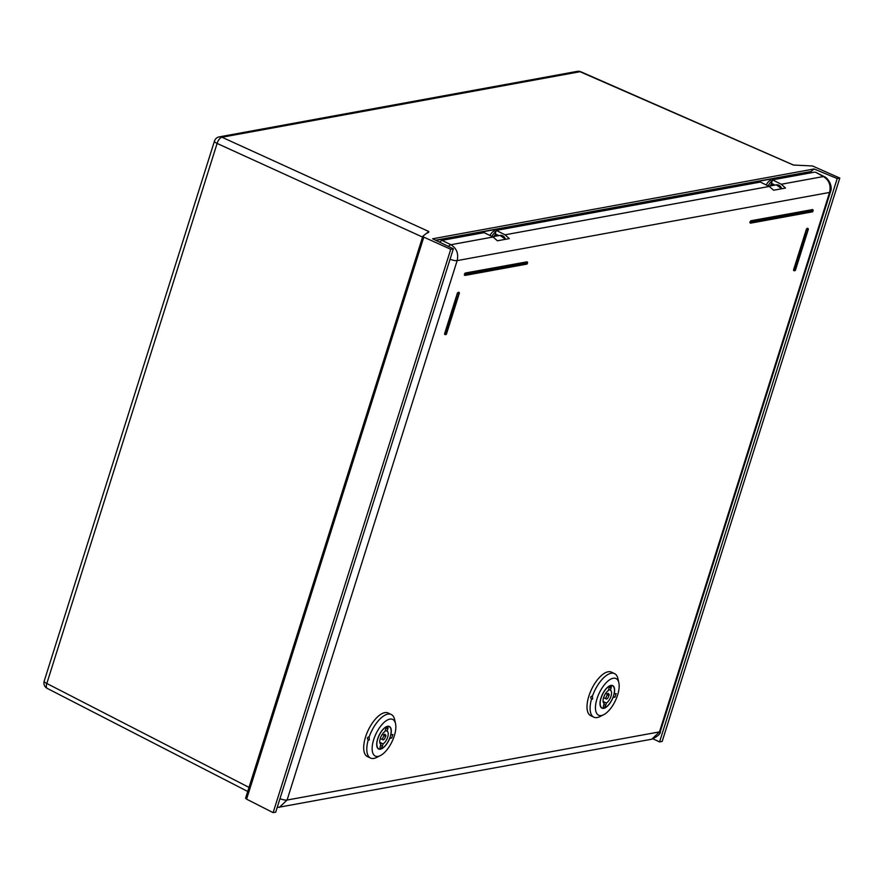 <?xml version="1.0" encoding="UTF-8"?>
<svg xmlns="http://www.w3.org/2000/svg" width="884" height="884" viewBox="0 0 884 884"><rect width="100%" height="100%" fill="white"/><g stroke="black" fill="none" stroke-linecap="round" stroke-linejoin="round"><path stroke-width="1.33" d="M427.801 232.901L428.839 231.52L221.972 137.241A6.122 5.249 -100.4 0 0 219.21 136.887A6.122 6.122 0 0 0 214.469 141.075A6.122 1.657 17.5 0 0 217.099 143.44A6.122 2.84 -65.5 0 1 221.972 137.241L580.037 71.715A6.122 2.608 -66.3 0 1 580.832 71.77L793.578 165.076M428.641 232.348L428.839 231.52L422.861 236.194L423.801 237.133L450.752 249.277L273.123 812.639L246.592 799.158L423.801 237.133M246.592 799.158L245.586 798.23L422.861 236.172M779.368 178.601L779.732 177.441L811.203 171.463L435.58 240.216L811.07 171.485L814.098 168.966L432.63 238.79L453.348 248.802L450.752 249.277M814.098 168.966L837.203 178.546L839.8 178.071L812.551 165.982L793.224 165.021M219.21 136.887L577.274 71.361A6.122 5.249 79.6 0 1 580.037 71.715L793.445 165.054M453.348 248.802L275.72 812.164L273.123 812.639M653.088 738.88L659.574 741.908L662.171 741.433L839.8 178.071M435.911 240.371L460.984 235.785L460.619 236.934M778.086 178.833L778.45 177.673L738.494 184.988L738.129 186.148M461.901 236.702L462.266 235.542L502.222 228.238L501.858 229.387M810.982 171.728L810.617 172.877M837.203 178.546L659.574 741.908M807.523 173.441L807.877 172.292M801.445 174.557L801.81 173.408M795.269 175.684L795.633 174.535M453.271 237.199L452.906 238.348M495.548 236.227A15.216 11.779 -117.8 0 0 495.548 236.028L496.046 235.509A15.216 3.812 32.7 0 1 496.476 236.061M495.548 236.028L495.902 235.442M497.007 235.962A15.216 11.901 -12.4 0 0 497.526 235.045L497.526 235.045M495.769 234.094A5.105 2.243 115.4 0 0 493.869 236.536M490.067 235.542A6.122 2.696 -64.6 0 1 495.173 231.089L495.968 231.475M771.765 185.673A15.216 11.779 -117.8 0 0 771.765 185.463L772.262 184.955A15.216 3.812 32.7 0 1 772.704 185.507M771.765 185.463L772.13 184.889M773.224 185.408A15.216 11.901 -12.4 0 0 773.754 184.491L773.754 184.491M771.997 183.54A5.105 2.243 115.4 0 0 770.097 185.983M766.295 184.988A6.122 2.696 -64.6 0 1 771.4 180.535L772.196 180.922M493.051 237.011L450.884 244.724L441.978 240.349L484.134 232.636L493.051 237.011L497.416 240.78L509.294 238.614L505.018 234.812L496.3 230.404L760.362 182.071L769.268 186.447L505.018 234.812M441.978 240.349L439.492 242.105M815.833 172.369L823.402 176.546L781.246 184.259L772.528 179.85L814.683 172.137M772.528 179.85L771.456 183.264L774.97 185.088M498.753 235.641L495.228 233.818L496.3 230.404M781.246 184.259L785.511 188.049L773.644 190.226L769.268 186.447M448.486 246.448A6.122 2.575 116.1 0 1 450.884 244.724C456.63 248.305 458.719 253.597 457.161 260.603L829.568 192.436C831.137 185.43 829.081 180.137 823.402 176.546A6.122 2.751 116.8 0 1 824.308 176.656L815.567 172.236M660.359 731.366A6.122 1.657 -162.5 0 1 659.486 731.886L829.568 192.436A6.122 1.657 17.5 0 0 830.441 191.916L660.359 731.366C660.757 733.687 657.895 736.295 651.773 739.201L659.486 731.886L287.079 800.042L279.322 807.379M750.284 222.978L750.759 220.779L812.418 209.607M444.939 334.495L457.437 293.002L458.619 292.25M464.719 275.233L465.194 273.034L526.853 261.874M793.92 270.615L793.556 269.896L806.418 229.133L807.6 228.37M773.611 185.342L774.13 184.645M497.383 235.895L497.902 235.199M389.612 738.317L389.711 738.361A12.487 5.481 -64.6 0 1 380.385 749.201A12.487 5.481 -64.6 0 1 378.639 749.024A12.487 5.481 -64.6 0 1 378.286 737.145A12.487 5.481 -64.6 0 1 387.612 726.294A12.487 5.481 -64.6 0 1 389.358 726.482A12.487 5.481 -64.6 0 1 390.816 734.847L392.839 734.471L391.734 737.985L389.833 737.742M378.12 756.372A20.288 8.917 115.4 0 0 380.341 755.599A20.288 8.917 115.4 0 0 392.054 741.577A20.288 8.917 115.4 0 0 395.535 723.642A20.288 8.917 115.4 0 0 389.866 719.123A20.288 8.917 115.4 0 0 373.689 739.632A20.288 8.917 115.4 0 0 378.12 756.372M389.711 738.361L391.734 737.985M395.535 723.642L394.607 719.499A24.122 10.597 115.4 0 0 391.247 714.493A24.122 10.597 115.4 0 0 387.866 714.128A24.122 10.597 115.4 0 0 369.103 737.101L369.335 739.941L368.219 739.919A24.122 10.597 115.4 0 0 370.529 758.052A24.122 10.597 115.4 0 0 373.91 758.417A24.122 10.597 115.4 0 0 376.54 757.5L380.341 755.599M370.529 758.052L367.424 756.582A24.122 10.597 -64.6 0 1 366.738 733.632A24.122 10.597 -64.6 0 1 384.761 712.659A24.122 10.597 -64.6 0 1 388.142 713.012L391.247 714.493M368.219 739.919C366.882 738.217 367.18 737.289 369.103 737.101L368.374 737.002M385.159 737.532A2.298 1.006 115.4 0 0 384.982 735.676A2.298 1.006 115.4 0 0 382.827 737.963A2.298 1.006 115.4 0 0 383.015 739.82A2.298 1.006 115.4 0 0 385.159 737.532M385.612 729.377A2.144 0.939 -64.6 0 1 387.203 727.234L387.435 727.189A2.144 0.939 -64.6 0 1 387.623 727.234A2.144 0.939 -64.6 0 1 387.789 728.98L387.093 731.167A7.271 3.193 -64.6 0 1 387.115 731.178A7.271 3.193 -64.6 0 1 387.689 737.068A7.271 3.193 -64.6 0 1 383.07 743.93L382.385 746.129A2.144 0.939 -64.6 0 1 380.794 748.262L380.551 748.317A2.144 0.939 -64.6 0 1 380.374 748.262A2.144 0.939 -64.6 0 1 380.208 746.527L380.893 744.328A7.271 3.193 -64.6 0 1 380.871 744.317A7.271 3.193 -64.6 0 1 380.297 738.427A7.271 3.193 -64.6 0 1 384.916 731.565L385.612 729.377M377.766 738.891A12.254 5.381 115.4 0 0 378.739 748.814A12.254 5.381 115.4 0 0 390.22 736.604A12.254 5.381 115.4 0 0 389.258 726.681A12.254 5.381 115.4 0 0 377.766 738.891M380.794 748.262L380.109 747.93M385.789 735.156L385.899 735.709M385.313 736.902L385.833 736.184L384.949 734.206L383.38 734.913M379.788 742.361L383.07 743.93M387.093 731.167L385.313 730.317M612.932 697.443L613.021 697.487A12.487 5.481 -64.6 0 1 603.695 708.338A12.487 5.481 -64.6 0 1 601.949 708.15A12.487 5.481 -64.6 0 1 601.595 696.272A12.487 5.481 -64.6 0 1 610.921 685.42A12.487 5.481 -64.6 0 1 612.667 685.608A12.487 5.481 -64.6 0 1 614.137 693.973L616.148 693.597L615.043 697.111L613.153 696.868M601.44 715.499A20.288 8.917 115.4 0 0 603.65 714.736A20.288 8.917 115.4 0 0 615.363 700.703A20.288 8.917 115.4 0 0 618.855 682.768A20.288 8.917 115.4 0 0 613.187 678.249A20.288 8.917 115.4 0 0 596.998 698.769A20.288 8.917 115.4 0 0 601.44 715.499M613.021 697.487L615.043 697.111M618.855 682.768L617.927 678.625A24.122 10.597 115.4 0 0 614.568 673.619A24.122 10.597 115.4 0 0 611.187 673.254A24.122 10.597 115.4 0 0 592.413 696.227L592.656 699.067L591.529 699.045A24.122 10.597 115.4 0 0 593.849 717.178A24.122 10.597 115.4 0 0 597.219 717.543A24.122 10.597 115.4 0 0 599.86 716.626L603.65 714.736M593.849 717.178L590.744 715.709A24.122 10.597 -64.6 0 1 590.059 692.758A24.122 10.597 -64.6 0 1 608.081 671.785A24.122 10.597 -64.6 0 1 611.452 672.138L614.568 673.619M591.529 699.045C590.203 697.354 590.49 696.415 592.413 696.227L591.694 696.128M608.479 696.658A2.298 1.006 115.4 0 0 608.303 694.802A2.298 1.006 115.4 0 0 606.148 697.089A2.298 1.006 115.4 0 0 606.325 698.946A2.298 1.006 115.4 0 0 608.479 696.658M608.921 688.503A2.144 0.939 -64.6 0 1 610.513 686.371L610.756 686.316A2.144 0.939 -64.6 0 1 610.932 686.371A2.144 0.939 -64.6 0 1 611.109 688.106L610.413 690.293A7.271 3.193 -64.6 0 1 610.435 690.305A7.271 3.193 -64.6 0 1 611.01 696.205A7.271 3.193 -64.6 0 1 606.391 703.056L605.695 705.255A2.144 0.939 -64.6 0 1 604.104 707.388L603.871 707.443A2.144 0.939 -64.6 0 1 603.684 707.388A2.144 0.939 -64.6 0 1 603.518 705.653L604.214 703.454A7.271 3.193 -64.6 0 1 604.192 703.443A7.271 3.193 -64.6 0 1 603.617 697.553A7.271 3.193 -64.6 0 1 608.236 690.691L608.921 688.503M601.087 698.017A12.254 5.381 115.4 0 0 602.048 707.94A12.254 5.381 115.4 0 0 613.54 695.741A12.254 5.381 115.4 0 0 612.568 685.807A12.254 5.381 115.4 0 0 601.087 698.017M609.109 694.283L609.209 694.835M608.623 696.028L609.142 695.31L608.258 693.332L606.689 694.039M603.098 701.498L606.391 703.056M610.413 690.293L608.623 689.443M604.104 707.388L603.418 707.056M422.53 237.067L217.099 143.44L46.819 683.476A6.122 1.657 -162.5 0 1 44.2 681.111A6.122 6.122 0 0 0 47.239 688.404A6.122 2.774 -62.8 0 1 46.819 683.476L249.012 787.401M499.04 228.812L498.675 229.973M492.576 236.768L500.068 235.398A5.359 4.586 79.6 0 1 502.587 235.752A5.359 4.586 79.6 0 1 505.427 239.321M495.791 232.017A6.122 2.696 115.4 0 0 491.946 236.47M775.257 178.259L774.892 179.419M768.793 186.215L776.296 184.844A5.359 4.586 79.6 0 1 778.815 185.198A5.359 4.586 79.6 0 1 781.655 188.756M772.019 181.463A6.122 2.696 115.4 0 0 768.174 185.916M772.55 185.53L771.82 185.187L772.517 185.541M450.055 259.233A6.122 1.657 17.5 0 0 457.161 260.603L287.079 800.042A6.122 1.657 -162.5 0 1 279.974 798.683M812.838 211.221L751.312 222.657L751.533 221.95A0.762 0.652 -100.4 0 0 751.135 220.956L750.759 220.779M812.816 209.851L751.135 220.956L750.472 223.055A0.762 0.652 -100.4 0 0 751.312 222.657L749.93 222.249M812.23 209.519L812.606 209.696A0.762 0.652 79.6 0 1 813.004 210.701L812.783 211.398A0.762 0.652 79.6 0 1 812.297 211.862A0.762 0.762 0 0 0 812.893 211.342L813.037 210.502M750.151 221.553L751.533 221.95L813.114 210.635A0.762 0.762 0 0 0 812.705 209.718L812.341 209.53M457.437 293.002L444.586 333.765M446.409 333.92L444.95 333.942L445.127 334.583A0.762 0.652 -100.4 0 0 445.967 334.174L458.818 293.411A0.762 0.652 -100.4 0 0 458.42 292.405L457.813 293.179L459.205 293.333L446.354 334.097A0.762 0.652 79.6 0 1 445.669 334.561M459.017 292.493L458.807 292.339A0.762 0.652 79.6 0 1 459.205 293.333L459.249 293.134M464.586 273.819L464.365 274.515M526.665 261.786L527.041 261.962A0.762 0.652 79.6 0 1 527.439 262.968L527.218 263.664L464.741 274.692L464.907 275.322A0.762 0.652 -100.4 0 0 465.746 274.913L465.967 274.217A0.762 0.652 -100.4 0 0 465.57 273.222L464.962 273.996L465.967 274.217L527.472 262.769M527.251 262.117L465.194 273.034M527.273 263.487L527.218 263.664A0.762 0.652 79.6 0 1 526.731 264.128A0.762 0.762 0 0 0 527.328 263.598L527.549 262.902A0.762 0.762 0 0 0 527.151 261.973L526.776 261.797M806.418 229.133L794.097 270.703A0.762 0.652 -100.4 0 0 794.948 270.305L793.556 269.896M807.412 228.293L806.783 229.31L808.186 229.464L794.948 270.305L807.799 229.531A0.762 0.652 -100.4 0 0 807.401 228.536L807.026 228.359M807.998 228.625L807.788 228.47A0.762 0.652 79.6 0 1 808.186 229.464L808.219 229.265M795.39 270.051L795.335 270.228A0.762 0.652 79.6 0 1 794.65 270.692M382.385 746.129L380.595 745.278M386.164 728.206L387.789 728.98M605.695 705.255L603.916 704.404M609.485 687.332L611.109 688.106M580.865 71.792A6.122 6.122 0 0 0 577.274 71.361M47.239 688.404L247.73 791.467M44.2 681.111L214.469 141.075M500.068 235.398L505.537 239.299M498.764 229.95L499.128 228.801M776.296 184.844L781.765 188.745M774.992 179.397L775.356 178.248M824.308 176.656C828.584 178.325 832.982 186.734 830.441 191.916M277.178 807.545L651.784 739.201M749.986 222.867L750.361 223.044A0.762 0.762 0 0 0 750.825 223.111L812.297 211.862M458.542 292.173L458.918 292.35A0.762 0.762 0 0 1 459.315 293.267L446.464 334.03A0.762 0.762 0 0 1 445.868 334.561L445.481 334.627A0.762 0.762 0 0 1 445.017 334.572L444.641 334.395M526.731 264.128L465.26 275.377A0.762 0.762 0 0 1 464.796 275.311L464.42 275.134M793.622 270.515L793.998 270.692A0.762 0.762 0 0 0 794.462 270.758L794.849 270.681A0.762 0.762 0 0 0 795.445 270.161L808.296 229.398A0.762 0.762 0 0 0 807.888 228.481L807.523 228.304M384.982 735.676L382.242 734.372M383.015 739.82L380.275 738.516M377.788 748.361L378.739 748.814M388.308 726.239L389.258 726.681M608.303 694.802L605.562 693.498M606.325 698.946L603.584 697.653M601.109 707.487L602.048 707.94M611.629 685.365L612.568 685.807"/></g></svg>
